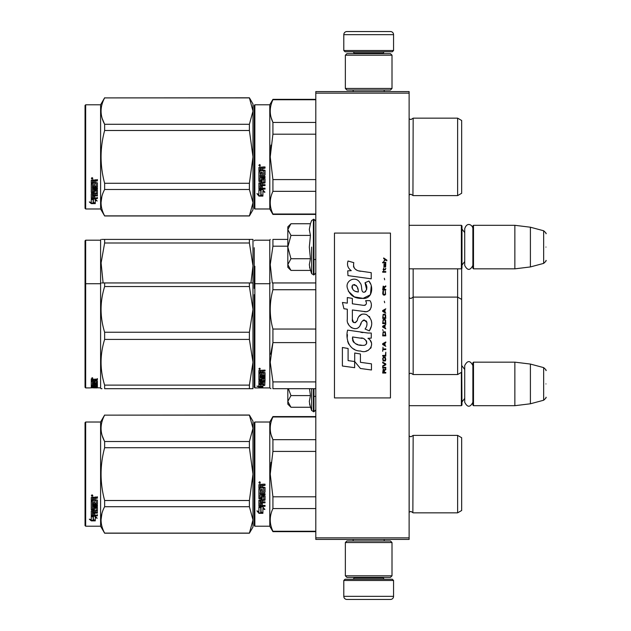 <?xml version="1.0" encoding="UTF-8"?>
<svg xmlns="http://www.w3.org/2000/svg" width="631" height="631" viewBox="0 0 631 631"><rect width="100%" height="100%" fill="white"/><g stroke="black" fill="none" stroke-linecap="round" stroke-linejoin="round"><path stroke-width="0.95" d="M409.117 91.574L409.117 93.128L315.808 93.128L315.808 91.574L409.117 91.574M409.117 537.872L315.808 537.872L315.808 539.426L409.117 539.426L409.117 93.128M315.808 537.872L315.808 93.128M409.117 405.694L461.364 405.694L461.364 372.393M461.364 405.694L461.987 405.07L461.671 362.462M473.495 405.694L472.871 405.07L472.871 362.77L473.495 362.155L514.857 362.155L514.857 405.694L473.495 405.694L473.495 362.155M530.403 364.063L543.654 367.613L543.654 400.235L530.403 403.785L530.403 364.063L514.857 362.155M545.957 383.924C545.957 366.753 545.957 366.753 545.957 383.924C545.957 401.087 545.957 401.087 545.957 383.924M409.117 268.845L461.364 268.845L461.364 225.306L409.117 225.306M461.364 268.845L461.987 268.23L461.987 225.93L461.364 225.306M473.495 268.845L472.871 268.23L472.871 225.93L473.495 225.306L514.857 225.306L514.857 268.845L473.495 268.845L473.495 225.306M530.403 227.215L543.654 230.765L543.654 263.387L530.403 266.937L530.403 227.215L514.857 225.306M545.957 247.076C545.957 229.913 545.957 229.913 545.957 247.076C545.957 264.247 545.957 264.247 545.957 247.076M343.8 580.481L345.047 579.234L392.316 579.234L393.563 580.481L343.8 580.481L343.8 596.342A3.108 3.108 42.8 0 0 346.908 599.45L390.455 599.45A3.108 3.108 -42.8 0 0 393.563 596.342L343.8 596.342M353.163 539.426L353.163 540.98M384.2 539.426L384.2 540.98M383.459 577.365L383.459 577.988A1.246 1.246 -42.2 0 0 384.697 579.234M353.912 577.365L353.912 577.988L383.459 577.988M352.666 579.234A1.246 1.246 42.2 0 0 353.912 577.988M393.563 580.481L393.563 596.342M390.455 599.45L346.908 599.45M393.563 50.519L392.316 51.766L345.047 51.766L343.8 50.519L393.563 50.519L393.563 34.658A3.108 3.108 -137.2 0 0 390.455 31.55L379.57 31.55M384.2 91.574L384.2 90.02M353.163 91.574L353.163 90.02M353.912 53.635L353.912 53.012A1.246 1.246 137.8 0 0 352.666 51.766M383.459 53.635L383.459 53.012L353.912 53.012M384.697 51.766A1.246 1.246 -137.8 0 0 383.459 53.012M343.8 50.519L343.8 34.658L393.563 34.658M357.801 31.55L346.908 31.55A3.108 3.108 137.2 0 0 343.8 34.658M346.908 31.55L390.455 31.55M392.009 55.189L390.455 53.635L346.908 53.635L345.354 55.189L392.009 55.189L392.009 88.466L390.455 90.02L346.908 90.02L345.354 88.466L392.009 88.466M352.974 88.466L384.389 88.466M345.354 88.466L345.354 55.189M345.354 575.811L346.908 577.365L390.455 577.365L392.009 575.811L345.354 575.811L345.354 542.534L346.908 540.98L390.455 540.98L392.009 542.534L345.354 542.534M384.389 542.534L352.974 542.534M392.009 542.534L392.009 575.811M290.489 406.806L287.823 404.14L287.823 401.426L290.946 407.263L310.444 407.263L309.308 401.553L310.444 395.598L309.513 388.696M311.635 388.696L311.635 410.529L313.946 411.759L315.808 409.89M309.529 403.943L311.635 410.529M287.823 388.696L287.823 401.426L290.946 395.598L288.383 388.696M310.444 395.598L290.946 395.598M290.489 269.958L287.823 267.292L287.823 264.586L290.946 270.423L310.444 270.423L309.308 264.712L310.444 258.749L309.308 247.076L310.444 235.402L309.308 229.447L310.444 223.737L290.946 223.737L287.823 229.566L287.823 264.586L290.946 258.749L287.823 247.076L290.946 235.402L310.444 235.402M311.635 247.076L311.635 273.688L311.635 247.076M309.529 267.102L311.635 273.688L313.946 274.911L315.808 273.049M290.946 235.402L287.823 229.566L287.823 226.86L290.481 224.202M310.444 258.749L290.946 258.749M472.871 265.446C470.15 270.699 467.437 270.699 464.724 265.446L464.724 228.714C467.185 221.031 473.005 225.527 472.871 228.714M472.871 402.286C470.15 407.539 467.437 407.539 464.724 402.286L464.724 365.554C467.437 360.301 470.158 360.301 472.871 365.554M254.23 422.644L254.23 474.118L254.23 422.644L254.853 422.021L254.853 526.207L254.23 525.584L254.23 478.976M254.23 479.055L254.23 520.764L254.23 479.055M254.23 469.227L254.23 427.463L254.23 469.227M461.671 307.36L461.671 302.588M254.23 247.707L254.23 288.446M254.23 261.833L254.23 266.55M254.853 318.332L254.853 266.235M287.823 239.409L272.923 239.409C269.358 239.409 269.358 239.409 272.923 239.409C269.358 239.409 269.358 239.409 272.923 239.409L272.923 246.193L287.823 246.193M254.23 325.391L254.23 314.057M254.23 305.988L254.23 387.292L254.853 387.915L254.853 309.774M254.23 268.956L254.23 251.091M254.853 387.915L269.784 387.915L269.784 240.19L270.234 239.409M272.292 282.956L270.242 264.563L272.923 246.193M461.671 277.183L461.671 280.306M461.671 299.433L457.633 297.106L457.633 374.546L461.671 372.211L461.671 268.538M409.156 268.845L409.156 373.875L410.923 373.142L413.155 374.546L413.155 297.106L457.633 297.106L457.633 268.845M409.156 297.777L410.923 298.502L413.155 297.106L413.155 268.845M251.84 239.409L249.395 239.409L252.984 239.409L252.984 265.848L249.395 242.99L104.636 242.99L101.102 262.938L103.105 282.956M102.025 239.409L104.636 239.409C99.895 239.409 99.895 239.409 104.636 239.409L249.395 239.409L249.395 242.99M85.666 240.19L85.043 240.813L85.043 284.352L85.666 283.729L85.666 240.19L100.597 240.19L101.039 239.409M252.952 239.409L252.061 239.409M252.984 250.941L252.984 309.387L249.395 286.537L104.636 286.537C99.895 301.768 99.895 317.007 104.636 332.245L104.636 339.407L249.395 339.407L249.395 332.245L104.636 332.245M252.984 265.848L250.925 282.948M104.636 242.99L104.636 239.409M100.597 240.19L100.597 283.729L101.039 282.948M254.23 208.356L254.853 208.979L254.23 208.356L254.23 161.749M254.23 161.828L254.23 203.537L254.23 161.828M254.23 152L254.23 110.236L254.23 152M252.984 209.76L249.395 215.976L252.984 209.76L252.984 202.677L249.395 189.481L249.395 183.274L252.984 156.882L249.395 130.499L249.395 124.291L252.984 111.095L249.395 97.797L252.984 104.012L252.984 202.677L249.395 215.976L104.636 215.976L100.597 208.979L85.666 208.979L85.043 208.356L85.666 208.979L100.597 208.979L100.597 104.793L85.666 104.793L85.666 208.979M461.671 477.959L461.671 472.169M315.808 416.981L272.923 416.981L272.923 416.578L315.808 416.578M254.23 474.118L254.23 525.584L254.23 474.118M254.23 471.483L254.23 427.463L254.23 471.483M254.853 526.207L269.784 526.207L269.784 422.021L272.923 416.578M261.013 507.86L258.899 506.906L262.843 506.906L264.831 509.556L262.906 508.712L262.906 513.153L261.013 512.38L261.013 507.458L259.775 506.906M262.906 512.688L261.013 511.922M262.906 508.302L264.831 509.13M258.931 513.326L262.906 513.326L260.792 512.467L260.792 507.963L258.899 507.103L258.899 511.686L256.935 510.858L258.931 513.326L257.472 511.086M261.747 512.861L258.931 512.861M262.346 485.854L262.346 487.022L265.028 487.503L265.028 492.18L264.539 492.637L260.051 492.637L260.051 493.718L265.028 493.718L265.028 494.791L260.051 494.791L260.051 497.812L261.195 497.812L261.684 495.461L265.028 495.903L265.028 500.162L262.346 500.58L262.346 501.882L265.028 501.882L265.028 502.844L260.051 502.844L260.051 505.273L261.195 505.423L261.195 503.238L262.346 503.238L262.346 505.423L265.028 505.423L265.028 506.346L258.899 505.959L258.899 500.162L263.876 499.578L263.687 496.542L262.346 496.707L261.865 499.018L258.899 498.6L258.899 488.875L260.051 488.875L260.232 491.478L261.195 491.478L261.195 489.427L262.346 489.427L262.346 491.478L263.876 491.304L263.687 487.952L258.899 487.952L258.899 484.679L261.108 484.174L261.818 484.916L262.535 484.174L265.028 484.174L265.028 485.365L262.346 485.854L262.835 485.231L265.028 485.231M264.539 492.637L260.051 492.637M265.028 494.546L260.051 494.791M265.028 499.847L262.346 500.58M265.028 502.505L260.051 502.844M259.38 506.346L258.899 505.581M263.876 496.707L263.687 496.274L262.346 496.707M262.346 498.301L261.865 498.727L258.899 498.301M263.876 487.976L258.899 487.787M260.051 500.738L260.051 501.724L261.195 501.882L261.195 500.58L260.051 500.422L260.051 501.393M261.195 500.58L260.051 500.422M260.051 485.554L260.051 487.022L261.195 487.022L261.195 485.365L260.051 485.554M261.195 485.365L260.051 485.42M265.028 505.959L259.38 505.959M265.028 491.967L264.539 492.417M259.672 483.37L258.899 482.549L259.672 481.729L259.672 483.37L258.899 482.502M270.983 462.334L270.234 474.118L272.9 451.544M315.808 531.247L272.923 531.247L272.923 531.649L315.808 531.649M315.808 496.81L272.923 496.81L272.923 508.554L315.808 508.554M272.923 531.247C269.358 523.683 269.358 516.119 272.923 508.554M272.923 496.81L270.234 474.118M315.808 451.417L272.923 451.417L272.923 439.673C269.358 432.109 269.358 424.545 272.923 416.981M271.133 434.798L272.923 439.673L315.808 439.673M409.117 436.021L410.923 436.794L409.156 436.06L409.156 512.167L410.923 511.433L413.155 512.837L457.633 512.837L457.633 435.39L413.155 435.39L412.863 512.372M461.671 470.269L461.671 510.503L457.633 512.837M461.671 474.118L461.671 437.725L457.633 435.39M260.217 482.171L259.735 482.494L260.217 482.889L259.12 482.889L259.12 482.265L259.767 482.171M249.395 533.203L252.984 526.988L252.984 519.905L249.395 506.709L249.395 500.501L252.984 474.118L249.395 447.726L249.395 441.519L252.984 428.323L249.395 415.024L252.984 421.24L252.984 519.905L249.395 533.203L104.636 533.203L100.597 526.207L85.666 526.207L85.043 525.584L85.043 422.644L85.666 422.021L85.666 526.207M102.254 435.847L104.572 441.4M101.922 513.508L101.039 519.905M249.395 447.726L104.636 447.726C99.895 465.315 99.895 482.912 104.636 500.501L104.636 506.709C99.895 515.503 99.895 524.298 104.636 533.1L104.636 533.203M249.395 500.501L104.636 500.501M249.395 441.519L104.636 441.519L104.636 447.726M249.395 415.135L104.636 415.135C99.895 423.929 99.895 432.724 104.636 441.519M249.395 415.024L104.636 415.135M104.636 415.024L100.597 422.021L100.597 526.207M249.395 506.709L104.636 506.709M249.395 533.1L104.636 533.1M100.597 422.021L85.666 422.021M92.765 516.268L93.38 516.473L93.38 520.22L95.273 520.749L95.273 520.307L93.159 519.731L93.159 517.057L93.159 520.283L95.273 520.867L91.298 520.867L91.298 520.307L93.238 520.307M93.38 519.676L95.273 520.189M93.38 516.986L91.266 516.268L95.21 516.268L97.198 518.232L95.273 517.617L95.273 517.097L96.393 517.452M95.273 517.617L95.273 520.749M91.266 497.52L91.266 500.478L96.054 500.478L91.266 500.17L91.266 497.52L93.475 497.062L94.185 497.741L94.902 497.062L97.395 497.062L97.395 498.143L94.713 498.593L95.194 497.859L97.395 497.859L97.395 496.786M94.713 498.593L94.713 499.642L97.395 500.075L97.395 503.853L96.906 504.611L97.395 504.208L97.395 500.075M96.906 504.611L92.418 504.611L92.418 505.541L97.395 505.541L97.395 506.464L92.418 506.464L97.395 506.078L97.395 505.171M92.418 506.464L92.418 509.012L93.562 509.012L93.562 507.403L93.562 508.594M93.562 507.403L97.395 507.403L97.395 510.511L94.713 510.842L94.713 511.291L94.713 510.842M97.395 507.403L97.395 510.952L94.713 511.291L94.713 512.34L97.395 512.34L97.395 513.113L92.418 513.113L92.418 512.648L92.418 515.014L93.562 515.133L93.562 513.421L93.562 514.644M97.395 511.883L97.395 512.648L92.418 512.648M93.562 513.113L94.713 513.113M93.562 513.421L94.713 513.421L94.713 514.644M94.713 513.421L94.713 515.133L97.395 515.133L97.395 515.835L91.747 515.835L91.747 515.338L97.395 515.338L97.395 514.644M91.747 515.835L91.266 515.543L91.266 510.952L91.266 515.054L91.747 515.338M96.243 507.679L96.243 508.089L96.054 507.537L94.902 507.537L94.713 508.089L94.713 507.679M91.747 510.014L91.266 509.241L91.266 501.306L91.266 509.667L94.232 510.014L94.713 508.089L96.243 508.089L96.054 510.605L91.266 510.952M91.266 501.306L92.418 501.306L92.418 503.096M92.418 501.306L92.418 503.443L93.562 503.601L93.562 501.795L93.562 503.246M93.562 501.795L94.713 501.795L94.713 503.246M94.713 501.795L94.713 503.601L96.243 503.443L96.054 500.478M92.418 511.418L92.418 512.214L93.562 512.34L93.562 510.842L93.562 511.291L92.418 511.418L92.418 510.976L92.418 511.757M93.562 498.143L92.418 498.033L92.418 499.642L93.562 499.642L93.562 497.859L92.418 498.033M92.418 510.976L93.562 510.842M91.747 509.588L94.713 509.241M96.906 504.24L92.418 504.24L92.418 505.171M92.039 496.321L92.039 494.807L92.82 495.572L92.039 496.321L92.544 495.879M92.804 495.438L92.583 495.848M91.298 520.867L89.302 519.163L91.266 519.747L91.266 516.418L93.159 517.057M91.266 516.418L91.266 519.203M90.249 519.447L91.298 520.307M91.676 495.209L91.897 495.729L91.676 495.209M92.583 495.729L91.487 495.879L91.487 495.303L92.583 495.217L92.102 495.516L92.583 495.729M461.671 350.899L461.671 346.048M254.23 305.372L254.23 310.089M272.923 282.948L315.808 282.948L272.923 282.948C269.358 282.956 269.358 282.956 272.923 282.948C269.358 282.956 269.358 282.956 272.923 282.948L272.923 289.732L315.808 289.732M254.23 366.161C254.23 387.615 254.23 387.615 254.23 366.161M254.23 359.378L254.23 294.638M261.013 384.894L258.899 384.46L262.843 384.46L264.831 385.604L262.906 385.257L262.906 386.874L261.013 386.637L261.013 384.46M262.906 386.267L261.013 386.03M262.843 384.2L259.38 383.885M263.372 384.2L262.843 383.885M262.906 384.673L262.906 385.257L263.301 384.744M258.931 386.929L262.906 386.929L260.792 386.661L260.792 384.934L258.899 384.555L258.899 386.401L256.935 386.109L258.931 386.929L258.899 386.306M260.792 386.322L258.931 386.322M262.346 371.367L262.346 372.235L265.028 372.59L265.028 375.902L260.051 376.21L260.051 376.936L265.028 376.936L265.028 377.638L260.051 377.638L260.051 379.539L261.195 379.539L261.684 378.072L265.028 378.355L265.028 380.935L262.346 381.179L262.346 381.905L265.028 381.905L265.028 382.433L260.051 382.433L260.051 383.68L261.195 383.758L261.195 382.638L262.346 382.638L262.346 383.758L265.028 383.758L265.028 384.2L258.899 384.019L258.899 380.935L263.876 380.603L263.687 378.75L262.346 378.86L261.865 380.272L258.899 380.02L258.899 373.591L260.051 373.591L260.232 375.421L261.195 375.421L261.195 373.986L262.346 373.986L262.346 375.421L263.876 375.295L263.687 372.921L258.899 372.921L258.899 370.476L265.028 370.097L265.028 370.996L262.346 371.367L262.835 370.578L265.028 370.578M264.539 376.21L264.539 375.729L260.051 375.729L260.051 376.21M260.051 377.638L260.051 377.141L265.028 377.141L265.028 376.447M265.028 380.398L263.861 380.635M262.346 381.179L262.346 380.698M262.346 381.873L261.195 381.873M260.09 381.873L260.051 382.433M259.38 384.2L258.899 383.443M263.876 378.86L263.687 378.237L262.535 378.237L262.346 378.86M262.346 379.491L258.899 379.491M263.876 372.613L263.876 373.055L263.687 372.479L258.899 372.479M263.687 372.921L263.687 372.479M260.051 381.818L261.195 381.905L261.195 381.179L260.051 381.266L260.051 380.73L260.051 381.818M261.195 381.179L261.195 380.698M260.232 381.179L260.232 380.698M260.051 371.138L260.051 372.235L261.195 372.235L261.195 370.996L260.051 371.138M261.195 370.996L261.195 370.578L260.051 370.72M260.232 370.996L260.232 370.578M262.346 383.624L261.195 383.624M260.051 383.624L259.38 383.624M265.028 375.421L264.539 375.729M259.672 369.466L258.899 368.835L259.672 368.181L259.672 369.096M272.742 328.349L272.923 329.043C269.358 315.942 269.358 302.833 272.923 289.732M315.808 381.913L272.923 381.913L272.923 388.696C269.358 388.696 269.358 388.696 272.923 388.696L315.808 388.696M270.92 388.696L269.784 387.915M272.687 343.532L270.699 354.22M272.923 381.913L270.234 362.257L272.923 342.601L272.923 329.043L315.808 329.043M315.808 342.601L272.923 342.601M461.671 320.722L461.671 323.853M260.217 368.969L259.12 369.096L259.767 368.188M260.217 368.717L259.767 368.536M251.84 282.948L249.395 282.948L249.395 286.537M85.043 284.352L85.043 387.292L85.666 387.915L85.666 283.729L100.597 283.729L100.597 387.915L101.039 388.696L101.977 388.696M252.952 282.948L252.061 282.948M252.984 282.948L104.636 282.948C99.895 282.956 99.895 282.956 104.636 282.948L102.025 282.948M252.984 294.48L252.952 388.696M252.061 388.696L104.636 388.696C99.895 388.696 99.895 388.696 104.636 388.696L104.636 385.115C99.895 369.876 99.895 354.638 104.636 339.407M252.984 388.696L249.395 388.696L249.395 385.115L252.984 362.257L249.395 339.407M252.984 309.387L249.395 332.245M249.395 385.115L104.636 385.115M104.636 286.537L104.636 282.948M249.395 388.696L104.636 388.696M93.38 387.876L97.198 387.884L93.38 387.631M93.38 387.75L89.413 387.915M100.597 387.915L95.273 387.647M93.562 382.268L94.713 381.858L94.713 382.836L96.243 382.749L96.243 380.674L96.243 381.219L91.266 381.124L91.266 379.365L97.395 379.081L97.395 379.744L94.713 380.012L95.194 379.223L97.395 379.223L97.395 378.568M95.194 379.744L95.194 379.223M94.713 380.012L94.713 380.635L97.395 380.887L97.395 383.151L96.906 383.348L97.395 382.583M96.906 383.348L92.418 383.348L96.906 383.238M92.418 383.814L97.395 383.814L97.395 384.255L92.418 384.255L92.418 383.348M92.418 384.255L92.418 385.383L93.562 385.383L93.562 384.792M93.562 384.689L97.395 384.689L97.395 386.14L94.713 386.014M97.395 386.14L94.713 386.267L97.395 386.622M92.418 386.764L93.562 386.787M97.395 386.866L92.418 386.866L92.599 387.402L93.562 387.402L93.562 386.961L97.395 387.402M93.562 386.866L92.418 386.582L92.418 386.014L92.418 386.582M93.562 386.346L94.713 386.346M97.395 387.552L91.747 387.552L91.747 386.937L92.418 386.937M91.747 387.552L91.266 387.489L91.266 386.14L96.243 385.967L96.243 384.516L96.243 384.989L94.713 384.989L94.713 384.516L94.713 385.651L94.232 385.786L91.266 385.651L91.266 381.589L92.418 381.589L92.599 382.836L93.562 382.836L93.562 381.858M91.747 386.937L91.266 386.874M91.747 385.786L91.266 385.052M94.713 381.858L94.713 382.268M96.054 381.124L96.054 380.635M91.266 380.58L92.418 380.58M93.562 380.58L94.713 380.58M92.418 385.786L93.562 386.014L93.562 386.622M92.418 386.314L93.562 386.014M93.562 385.659L92.418 385.707M93.562 379.744L92.418 379.846L92.418 379.326L92.418 380.635L93.562 380.635L93.562 379.223L92.418 379.326M92.599 379.744L92.599 379.223M91.747 385.194L92.418 385.194M93.562 385.194L94.713 385.052M91.747 385.415L92.449 385.415M93.53 385.415L94.713 385.415M94.713 386.787L97.395 386.787M92.418 386.259L97.079 386.259M96.243 385.659L97.395 385.541M92.434 382.78L92.418 383.238M93.562 382.78L94.713 382.78M96.227 382.78L96.906 382.78M91.266 378.845L92.039 378.568M92.039 378.616L92.039 377.646L92.82 378.143L92.039 378.332M93.159 387.757L95.273 387.805M91.266 387.805L93.159 387.805M461.671 160.731L461.671 154.942M254.23 105.416L254.23 156.882L254.23 105.416L254.853 104.793L269.784 104.793L272.923 99.351L315.808 99.351M315.808 99.753L272.923 99.753L272.923 99.351M254.23 156.882L254.23 208.356L254.23 156.882M254.23 154.256L254.23 110.236L254.23 154.256M269.784 104.793L269.784 208.979L254.853 208.979L254.853 104.793M261.013 190.633L258.899 189.679L262.843 189.679L264.831 192.329L262.906 191.485L262.906 195.925L261.013 195.153L261.013 190.231L259.775 189.679M262.906 195.452L261.013 194.695M262.906 191.075L264.831 191.903M258.931 196.099L262.906 196.099L260.792 195.239L260.792 190.736L258.899 189.876L258.899 194.458L256.935 193.63L258.931 196.099L257.472 193.859M261.747 195.626L258.931 195.626M262.346 168.627L262.346 169.794L265.028 170.275L265.028 174.953L264.539 175.41L260.051 175.41L260.051 176.491L265.028 176.491L265.028 177.563L260.051 177.563L260.051 180.584L261.195 180.584L261.684 178.234L265.028 178.676L265.028 182.935L262.346 183.353L262.346 184.654L265.028 184.654L265.028 185.617L260.051 185.617L260.051 188.046L261.195 188.196L261.195 186.011L262.346 186.011L262.346 188.196L265.028 188.196L265.028 189.119L258.899 188.732L258.899 182.935L263.876 182.351L263.687 179.314L262.346 179.48L261.865 181.791L258.899 181.365L258.899 171.648L260.051 171.648L260.232 174.251L261.195 174.251L261.195 172.2L262.346 172.2L262.346 174.251L263.876 174.077L263.687 170.725L258.899 170.725L258.899 167.452L261.108 166.947L261.818 167.688L262.535 166.947L265.028 166.947L265.028 168.138L262.346 168.627L262.835 168.004L265.028 168.004M264.539 175.41L260.051 175.41M265.028 177.311L260.051 177.563M265.028 182.619L262.346 183.353M265.028 185.277L260.051 185.617M259.38 189.119L258.899 188.353M263.876 179.48L263.687 179.046L262.346 179.48M262.346 181.073L261.865 181.499L258.899 181.073M263.876 170.749L258.899 170.559M260.051 183.511L260.051 184.497L261.195 184.654L261.195 183.353L260.051 183.195L260.051 184.165M261.195 183.353L260.051 183.195M260.051 168.327L260.051 169.794L261.195 169.794L261.195 168.138L260.051 168.327M261.195 168.138L260.051 168.193M265.028 188.732L259.38 188.732M265.028 174.732L264.539 175.189M259.672 166.142L258.899 165.322L259.672 164.502L259.672 166.142L258.899 165.275M270.983 145.098L270.234 156.882L272.9 134.316M315.808 214.019L272.923 214.019L272.923 214.422L315.808 214.422M315.808 179.583L272.923 179.583L272.923 191.327L315.808 191.327M272.923 214.019C269.358 206.455 269.358 198.891 272.923 191.327M272.923 179.583L270.234 156.882M315.808 134.19L272.923 134.19L272.923 122.446C269.358 114.881 269.358 107.317 272.923 99.753M271.133 117.571L272.923 122.446L315.808 122.446M410.82 194.206L413.155 195.61L457.633 195.61L457.633 118.163L413.155 118.163L412.95 195.263M461.671 153.041L461.671 193.275L457.633 195.61M461.671 156.882L461.671 120.497L457.633 118.163M260.217 164.943L259.735 165.267L260.217 165.661L259.12 165.661L259.12 165.038L259.767 164.943M249.395 215.976L104.636 215.865C99.895 207.071 99.895 198.276 104.636 189.481L104.636 183.274C99.895 165.685 99.895 148.088 104.636 130.499L249.395 130.499M85.666 104.793L85.043 105.416L85.043 208.356M102.254 118.62L104.572 124.173M101.922 196.28L101.039 202.677M249.395 183.274L104.636 183.274M249.395 124.291L104.636 124.291L104.636 130.499M249.395 97.9L104.636 97.9C99.895 106.702 99.895 115.497 104.636 124.291M249.395 97.797L104.636 97.9M104.636 97.797L100.597 104.793M249.395 189.481L104.636 189.481M249.395 215.865L104.636 215.865M92.765 199.041L93.38 199.246L93.38 202.993L95.273 203.521L95.273 203.079L93.159 202.504L93.159 199.83L93.159 203.056L95.273 203.639L91.298 203.639L91.298 203.079L93.238 203.079M93.38 202.448L95.273 202.961M93.38 199.759L91.266 199.041L95.21 199.041L97.198 201.005L95.273 200.39L95.273 199.869L96.393 200.224M95.273 200.39L95.273 203.521M91.266 180.292L91.266 183.25L96.054 183.25L91.266 182.935L91.266 180.292L93.475 179.835L94.185 180.513L94.902 179.835L97.395 179.835L97.395 180.916L94.713 181.365L95.194 180.632L97.395 180.632L97.395 179.559M94.713 181.365L94.713 182.414L97.395 182.848L97.395 186.626L96.906 187.383L97.395 186.981L97.395 182.848M96.906 187.383L92.418 187.383L92.418 188.314L97.395 188.314L97.395 189.229L92.418 189.229L97.395 188.843L97.395 187.943M92.418 189.229L92.418 191.785L93.562 191.785L93.562 190.176L93.562 191.367M93.562 190.176L97.395 190.176L97.395 193.283L94.713 193.614L94.713 194.064L94.713 193.614M97.395 190.176L97.395 193.725L94.713 194.064L94.713 195.113L97.395 195.113L97.395 195.886L92.418 195.886L92.418 195.421L92.418 197.787L93.562 197.905L93.562 196.194L93.562 197.416M97.395 194.656L97.395 195.421L92.418 195.421M93.562 195.886L94.713 195.886M93.562 196.194L94.713 196.194L94.713 197.416M94.713 196.194L94.713 197.905L97.395 197.905L97.395 198.607L91.747 198.607L91.747 198.11L97.395 198.11L97.395 197.416M91.747 198.607L91.266 198.315L91.266 193.725L91.266 197.826L91.747 198.11M96.243 190.452L96.243 190.862L96.054 190.31L94.902 190.31L94.713 190.862L94.713 190.452M91.747 192.786L91.266 192.013L91.266 184.078L91.266 192.439L94.232 192.786L94.713 190.862L96.243 190.862L96.054 193.378L91.266 193.725M91.266 184.078L92.418 184.078L92.418 185.869M92.418 184.078L92.418 186.216L93.562 186.374L93.562 184.567L93.562 186.019M93.562 184.567L94.713 184.567L94.713 186.019M94.713 184.567L94.713 186.374L96.243 186.216L96.054 183.25M92.418 194.19L92.418 194.987L93.562 195.113L93.562 193.614L93.562 194.064L92.418 194.19L92.418 193.749L92.418 194.529M93.562 180.916L92.418 180.797L92.418 182.414L93.562 182.414L93.562 180.632L92.418 180.797M92.418 193.749L93.562 193.614M91.747 192.36L94.713 192.013M96.906 187.013L92.418 187.013L92.418 187.943M92.039 179.094L92.039 177.579L92.82 178.344L92.039 179.094L92.544 178.652M92.804 178.21L92.583 178.62M91.298 203.639L89.302 201.936L91.266 202.519L91.266 199.191L93.159 199.83M91.266 199.191L91.266 201.975M90.249 202.22L91.298 203.079M92.583 178.502L91.487 178.652L91.487 178.076L92.583 177.989L92.102 178.289L92.583 178.502M386.85 260.792L386.85 260.138L383.672 257.961L383.672 258.615L385.06 259.593L383.672 261.439L385.525 259.917L386.85 260.792M385.786 373.039L385.786 372.385L384.397 372.385L384.397 370.539L385.786 369.671L385.786 368.906L384.263 369.884L383.206 369.127L382.678 373.039L385.786 373.039M382.678 368.039L385.786 368.039L385.786 367.384L382.678 367.384L382.678 368.039M382.678 366.516L385.786 364.781L385.786 363.906L382.678 362.17L382.678 362.825L385.391 364.347L382.678 365.862L382.678 366.516M382.678 358.692L383.143 360.971L385.328 360.971L385.786 359.56L385.328 357.28L383.403 357.059L382.678 358.692M382.678 355.434L382.678 356.089L385.786 356.089L385.786 352.177L385.391 355.434L382.678 355.434M385.786 342.609L385.786 341.963L382.678 343.698L382.678 344.565L385.786 346.309L384.997 345.22L384.997 343.043L385.786 342.609M385.328 331.851L383.143 331.851L382.678 335.873L385.786 335.873L385.328 331.851M383.143 330.66L382.678 329.682L383.143 330.66M382.678 327.071L385.786 328.814L384.997 327.726L384.997 325.549L385.786 324.468L382.678 326.203L382.678 327.071M385.588 320.012L384.729 319.247L383.143 319.578L382.678 323.593L385.786 323.593L385.588 320.012M385.588 314.79L384.729 314.033L383.143 314.356L382.678 318.379L385.786 318.379L385.588 314.79M384.665 302.73L384.334 301.208L384.665 302.73M382.678 272.198L385.786 272.198L385.786 271.543L382.678 271.543L382.678 272.198M385.722 264.917L385.786 263.726L384.003 264.05L383.932 267.094L384.066 264.594L384.997 267.197L385.659 266.763L385.722 264.917M383.009 347.176L382.678 351.301L383.009 349.566L385.786 349.566L385.786 348.911L383.009 348.911L383.009 347.176M385.786 308.819L382.678 310.555L382.678 311.422L385.786 313.165L384.997 312.077L384.997 309.908L385.786 308.819M385.257 269.808L385.786 268.285L385.123 269.263L383.932 269.263L383.672 268.072L383.672 269.263L383.143 269.263L383.672 270.675L383.932 269.808L385.257 269.808M385.328 290.994L385.328 293.825L384.729 294.472L383.269 294.149L383.474 290.891L382.875 291.435L382.741 293.928L383.403 295.016L384.729 295.127L385.588 294.361L385.328 290.994M385.786 289.369L384.397 289.369L384.397 287.523L385.786 286.648L385.786 285.89L384.263 286.868L383.206 286.103L382.678 290.015L385.786 290.015L385.786 289.369M384.665 279.801L384.334 278.287L384.665 279.801M385.786 262.851L385.786 262.307L382.678 262.307L382.678 262.851L385.786 262.851M360.632 271.283C355.135 270.589 352.855 267.71 353.802 262.662L348.02 261.013C346.766 264.933 347.847 268.151 351.262 270.652L347.713 270.849L347.973 275.613L371.217 278.823L371.217 272.663L358.479 270.833M368.867 281.047L365.026 282.743C367.605 286.364 367.447 289.511 364.552 292.161C360.198 293.052 362.841 285.251 359.907 282.712C355.75 275.148 344.329 280.834 347.634 288.801C349.96 295.568 354.898 298.763 362.454 298.376C372.148 299.544 374.096 286.892 368.867 281.047L370.61 284.06M352.366 319.231L352.366 309.963L363.424 311.406C370.026 313.552 373.52 305.53 369.971 300.656L365.657 300.656C367.155 303.574 366.398 305.136 363.401 305.341L352.358 303.795L352.358 298.416L347.31 297.54L347.31 303.14L342.42 302.47L343.942 308.748L347.31 309.206L347.31 319.231C345.969 326.298 356.894 332.979 360.301 325.052C361.445 320.879 363.48 319.586 366.43 321.163C367.463 323.987 367.005 326.606 365.065 329.003L369.332 330.873C373.3 324.326 372.329 318.884 366.43 314.553C362.162 313.236 359.228 314.68 357.619 318.876C357.564 322.93 351.601 324.239 352.366 319.231L353.605 322.567M367.96 333.034L347.602 330.131C345.204 339.375 349.542 351.057 360.632 351.041C368.875 354.441 376.265 343.209 367.96 338.319L371.257 338.129L371.257 333.034L367.96 333.034M354.709 353.005L354.709 361.539L360.419 368.48L371.462 369.987L371.462 363.835L360.419 362.312L360.419 353.991L354.709 353.005M342.388 366.012L354.646 367.692L354.646 361.531L348.099 360.609L348.099 348.486L342.388 347.5L342.388 366.012M390.455 233.084L334.469 233.084L334.469 397.916L390.455 397.916L390.455 233.084M357.107 270.32L355.947 269.603M354.086 267.836L353.439 266.211M347.673 265.809L347.957 266.605M365.026 282.743L366.682 289.739M365.735 291.514L364.489 292.177M348.312 291.175L354.354 296.901L363.109 298.36L370.444 294.748L371.225 286.103M369.332 330.873L371.383 326.18M371.612 322.583L371.344 320.572M369.837 317.204L369.23 316.446M361.863 314.214L358.889 316.525M356.562 321.187L355.86 322.22M355.553 322.488L354.89 322.772M359.78 326.14L361.145 323.561M362.336 321.211L362.683 320.753M363.251 320.272L364.008 319.98M364.253 319.949L366.942 322.551M366.99 324.145L366.729 325.683M348.099 323.411L348.691 324.72M350.836 327.244L352.09 327.994M354.117 328.593L355.072 328.672M357.367 328.286L358.731 327.418M365.657 300.656L366.343 302.501M365.317 305.159L364.119 305.372M364.276 311.493L365.27 311.54M366.903 311.469L368.125 311.122M369.498 310.334L370.294 309.545M371.052 307.794L371.304 305.372M362.888 332.616L360.869 332.332M366.075 351.033L368.133 350.457M370.689 348.304L371.202 347.192M371.596 344.92L371.572 343.927M371.391 342.807L370.097 340.204M347.436 334.659L347.216 337.53M347.657 341.387L348.714 344.132M353.463 348.864L354.654 349.495M357.532 291.877L355.655 291.356M353.218 289.992L352.043 287.846M352.003 287.618L352.035 286.08M353.873 284.542L355.001 284.731M356.207 285.472L357.067 286.797M357.485 287.878L357.872 289.266M360.632 338.074C365.814 337.041 369.774 345.685 362.793 345.362C356.192 345.622 352.784 342.822 352.579 336.962L362.21 338.39M364.308 339.155L364.844 339.462M366.201 340.598L366.658 341.584M366.753 342.388L366.69 342.878M366.666 343.43L365.688 344.692M363.929 345.354L363.527 345.378M361.784 345.26L359.512 344.936M357.911 344.581L355.427 343.643M353.62 342.262L352.595 340.283M352.453 339.099L352.492 337.774M384.003 372.385L383.009 372.385L383.403 369.671L383.932 369.995L384.003 372.385M383.072 358.692L383.474 357.714L384.997 357.714L385.194 360.325L383.474 360.538L383.072 358.692M384.729 343.154L384.729 345.11L382.946 344.132L384.729 343.154M383.072 333.263L383.474 332.285L384.997 332.285L385.391 335.219L383.072 335.219L383.072 333.263M384.729 325.659L384.729 327.615L382.946 326.637L384.729 325.659M383.072 320.99L383.474 320.012L384.997 320.012L385.391 322.946L383.072 322.946L383.072 320.99M383.072 315.768L383.474 314.79L384.997 314.79L385.391 317.724L383.072 317.724L383.072 315.768M385.06 264.484L385.257 266.653L384.665 265.675L385.06 264.484M384.729 310.01L384.729 311.966L382.946 310.988L384.729 310.01M384.003 289.369L383.009 289.369L383.403 286.648L383.932 286.979L384.003 289.369M358.298 291.995C353.518 291.546 351.601 289.235 352.563 285.038C356.491 284.802 358.4 287.121 358.298 291.995M313.946 388.696L313.946 411.759M313.386 388.696L313.386 411.759M310.444 223.737L311.635 220.471L313.946 219.241L313.946 274.911M313.386 219.241L313.386 274.911M262.835 370.996L262.835 370.578M264.539 381.179L264.539 380.635M263.687 378.75L263.687 378.237M262.535 378.75L262.535 378.237M261.865 380.272L261.865 379.744M259.38 380.272L259.38 379.744M409.882 194.435L409.156 194.94L409.156 118.833L410.923 119.567L413.155 118.163M313.946 396.363L315.808 396.363M464.724 398.366L461.987 401.963M464.724 369.482L461.987 365.885M530.403 403.785L514.857 405.694M543.654 367.613C545.823 369.537 546.596 370.539 545.957 370.61M543.654 400.235C545.823 398.303 546.596 397.301 545.957 397.23M313.946 259.522L315.808 259.522M464.724 261.518L461.987 265.115M464.724 232.634L461.987 229.037M530.403 266.937L514.857 268.845M543.654 230.765C545.823 232.697 546.596 233.699 545.957 233.77M543.654 263.387C545.823 261.463 546.596 260.461 545.957 260.39M313.946 219.241L315.808 221.11M254.23 240.813L254.853 240.19L269.784 240.19M254.853 422.021L269.784 422.021M269.784 526.207L272.923 531.649M413.155 435.39L410.923 436.794M254.23 284.352L254.853 283.729L269.784 283.729L270.234 282.948M413.155 374.546L457.633 374.546M89.373 387.915L85.666 387.915M409.117 194.979L410.923 194.206M269.784 208.979L272.923 214.422"/></g></svg>
